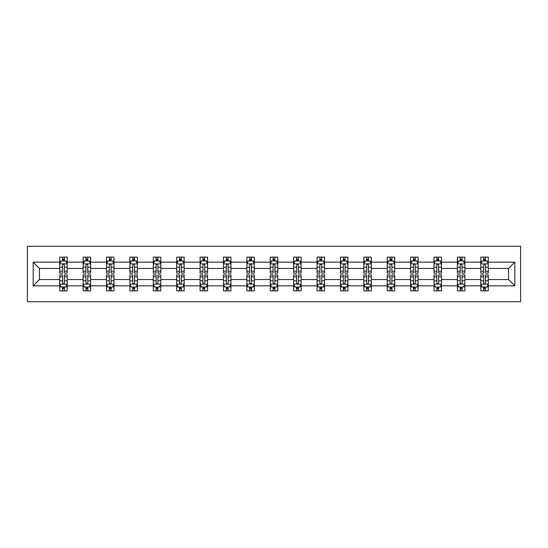 <?xml version="1.0" encoding="UTF-8"?>
<svg xmlns="http://www.w3.org/2000/svg" width="548" height="548" viewBox="0 0 548 548"><rect width="100%" height="100%" fill="white"/><g stroke="black" fill="none" stroke-linecap="round" stroke-linejoin="round"><path stroke-width="0.82" d="M27.4 301.743L520.6 301.743L520.6 246.258L27.4 246.258L27.4 301.743M488.282 285.844L488.282 279.549L508.53 279.549L514.825 285.844L488.282 285.844L488.282 290.872L485.439 290.872L485.439 287.049M480.788 285.844L464.889 285.844L464.889 279.549L480.788 279.549L480.788 290.872L488.282 290.872L488.282 286.864L486.877 286.864M464.889 285.844L464.889 290.872L462.046 290.872L462.046 287.049M457.395 285.844L441.496 285.844L441.496 279.549L457.395 279.549L457.395 290.872L464.889 290.872L464.889 286.864L463.485 286.864M441.496 285.844L441.496 290.872L438.647 290.872L438.647 287.049M434.002 285.844L418.103 285.844L418.103 279.549L434.002 279.549L434.002 290.872L441.496 290.872L441.496 286.864L440.092 286.864M418.103 285.844L418.103 290.872L415.254 290.872L415.254 287.049M410.61 285.844L394.711 285.844L394.711 279.549L410.61 279.549L410.61 290.872L418.103 290.872L418.103 286.864L416.699 286.864M394.711 285.844L394.711 290.872L391.861 290.872L391.861 287.049M387.217 285.844L371.318 285.844L371.318 279.549L387.217 279.549L387.217 290.872L394.711 290.872L394.711 286.864L393.306 286.864M371.318 285.844L371.318 290.872L368.468 290.872L368.468 287.049M363.824 285.844L347.925 285.844L347.925 279.549L363.824 279.549L363.824 290.872L371.318 290.872L371.318 286.864L369.914 286.864M347.925 285.844L347.925 290.872L345.076 290.872L345.076 287.049M340.431 285.844L324.532 285.844L324.532 279.549L340.431 279.549L340.431 290.872L347.925 290.872L347.925 286.864L346.521 286.864M324.532 285.844L324.532 290.872L321.683 290.872L321.683 287.049M317.039 285.844L301.14 285.844L301.14 279.549L317.039 279.549L317.039 290.872L324.532 290.872L324.532 286.864L323.128 286.864M301.14 285.844L301.14 290.872L298.29 290.872L298.29 287.049M293.646 285.844L277.747 285.844L277.747 279.549L293.646 279.549L293.646 290.872L301.14 290.872L301.14 286.864L299.735 286.864M277.747 285.844L277.747 290.872L274.897 290.872L274.897 287.049M270.253 285.844L254.354 285.844L254.354 279.549L270.253 279.549L270.253 290.872L277.747 290.872L277.747 286.864L276.343 286.864M254.354 285.844L254.354 290.872L251.505 290.872L251.505 287.049M246.86 285.844L230.961 285.844L230.961 279.549L246.86 279.549L246.86 290.872L254.354 290.872L254.354 286.864L252.943 286.864M230.961 285.844L230.961 290.872L228.112 290.872L228.112 287.049M223.468 285.844L207.569 285.844L207.569 279.549L223.468 279.549L223.468 290.872L230.961 290.872L230.961 286.864L229.55 286.864M207.569 285.844L207.569 290.872L204.719 290.872L204.719 287.049M200.075 285.844L184.176 285.844L184.176 279.549L200.075 279.549L200.075 290.872L207.569 290.872L207.569 286.864L206.158 286.864M184.176 285.844L184.176 290.872L181.326 290.872L181.326 287.049M176.682 285.844L160.783 285.844L160.783 279.549L176.682 279.549L176.682 290.872L184.176 290.872L184.176 286.864L182.765 286.864M160.783 285.844L160.783 290.872L157.934 290.872L157.934 287.049M153.289 285.844L137.39 285.844L137.39 279.549L153.289 279.549L153.289 290.872L160.783 290.872L160.783 286.864L159.372 286.864M137.39 285.844L137.39 290.872L134.541 290.872L134.541 287.049M129.897 285.844L113.998 285.844L113.998 279.549L129.897 279.549L129.897 290.872L137.39 290.872L137.39 286.864L135.979 286.864M113.998 285.844L113.998 290.872L111.148 290.872L111.148 287.049M106.504 285.844L90.605 285.844L90.605 279.549L106.504 279.549L106.504 290.872L113.998 290.872L113.998 286.864L112.587 286.864M90.605 285.844L90.605 290.872L87.755 290.872L87.755 287.049M83.111 285.844L67.212 285.844L67.212 279.549L83.111 279.549L83.111 290.872L90.605 290.872L90.605 286.864L89.194 286.864M67.212 285.844L67.212 290.872L64.363 290.872L64.363 287.049M59.718 285.844L33.175 285.844L33.175 262.156L59.718 262.156L59.718 268.452L39.47 268.452L39.47 279.549L59.718 279.549L59.718 290.872L67.212 290.872L67.212 286.864L65.801 286.864M61.123 261.136L59.718 261.136L59.718 257.128L59.718 262.156M62.561 260.951L62.561 257.128L59.718 257.128L67.212 257.128L67.212 262.156L83.111 262.156L83.111 257.128L90.605 257.128L90.605 262.156L106.504 262.156L106.504 257.128L113.998 257.128L113.998 262.156L129.897 262.156L129.897 257.128L137.39 257.128L137.39 262.156L153.289 262.156L153.289 257.128L160.783 257.128L160.783 262.156L176.682 262.156L176.682 257.128L184.176 257.128L184.176 262.156L200.075 262.156L200.075 257.128L207.569 257.128L207.569 262.156L223.468 262.156L223.468 257.128L230.961 257.128L230.961 262.156L246.86 262.156L246.86 257.128L254.354 257.128L254.354 262.156L270.253 262.156L270.253 257.128L277.747 257.128L277.747 262.156L293.646 262.156L293.646 257.128L301.14 257.128L301.14 262.156L317.039 262.156L317.039 257.128L324.532 257.128L324.532 262.156L340.431 262.156L340.431 257.128L347.925 257.128L347.925 262.156L363.824 262.156L363.824 257.128L371.318 257.128L371.318 262.156L387.217 262.156L387.217 257.128L394.711 257.128L394.711 262.156L410.61 262.156L410.61 257.128L418.103 257.128L418.103 262.156L434.002 262.156L434.002 257.128L441.496 257.128L441.496 262.156L457.395 262.156L457.395 257.128L464.889 257.128L464.889 262.156L480.788 262.156L480.788 257.128L488.282 257.128L488.282 262.156L514.825 262.156L514.825 285.844M480.788 262.156L480.788 268.452L464.889 268.452L464.889 262.156M457.395 262.156L457.395 268.452L441.496 268.452L441.496 262.156M434.002 262.156L434.002 268.452L418.103 268.452L418.103 262.156M410.61 262.156L410.61 268.452L394.711 268.452L394.711 262.156M387.217 262.156L387.217 268.452L371.318 268.452L371.318 262.156M363.824 262.156L363.824 268.452L347.925 268.452L347.925 262.156M340.431 262.156L340.431 268.452L324.532 268.452L324.532 262.156M317.039 262.156L317.039 268.452L301.14 268.452L301.14 262.156M293.646 262.156L293.646 268.452L277.747 268.452L277.747 262.156M270.253 262.156L270.253 268.452L254.354 268.452L254.354 262.156M246.86 262.156L246.86 268.452L230.961 268.452L230.961 262.156M223.468 262.156L223.468 268.452L207.569 268.452L207.569 262.156M200.075 262.156L200.075 268.452L184.176 268.452L184.176 262.156M176.682 262.156L176.682 268.452L160.783 268.452L160.783 262.156M153.289 262.156L153.289 268.452L137.39 268.452L137.39 262.156M129.897 262.156L129.897 268.452L113.998 268.452L113.998 262.156M106.504 262.156L106.504 268.452L90.605 268.452L90.605 262.156M83.111 262.156L83.111 268.452L67.212 268.452L67.212 262.156M33.175 262.156L39.47 268.452M508.53 279.549L508.53 268.452L488.282 268.452L488.282 262.156M483.637 260.882L485.439 260.882M460.245 260.882L462.046 260.882M436.852 260.882L438.647 260.882M413.459 260.882L415.254 260.882M390.066 260.882L391.861 260.882M366.674 260.882L368.468 260.882M343.281 260.882L345.076 260.882M319.888 260.882L321.683 260.882M296.495 260.882L298.29 260.882M273.103 260.882L274.897 260.882M249.71 260.882L251.505 260.882M226.317 260.882L228.112 260.882M202.924 260.882L204.719 260.882M179.532 260.882L181.326 260.882M156.139 260.882L157.934 260.882M132.746 260.882L134.541 260.882M109.353 260.882L111.148 260.882M85.954 260.882L87.755 260.882M62.561 260.882L64.363 260.882M62.561 287.118L64.363 287.118M85.954 287.118L87.755 287.118M109.353 287.118L111.148 287.118M132.746 287.118L134.541 287.118M156.139 287.118L157.934 287.118M179.532 287.118L181.326 287.118M202.924 287.118L204.719 287.118M226.317 287.118L228.112 287.118M249.71 287.118L251.505 287.118M273.103 287.118L274.897 287.118M296.495 287.118L298.29 287.118M319.888 287.118L321.683 287.118M343.281 287.118L345.076 287.118M366.674 287.118L368.468 287.118M390.066 287.118L391.861 287.118M413.459 287.118L415.254 287.118M436.852 287.118L438.647 287.118M460.245 287.118L462.046 287.118M483.637 287.118L485.439 287.118M39.47 279.549L33.175 285.844M514.825 262.156L508.53 268.452M64.363 259.081L62.561 259.081M59.718 271.219L59.718 273.103L62.561 273.103L62.561 271.219L59.718 271.219L59.718 268.452M67.212 268.452L67.212 273.103L64.363 273.103L64.363 265.074C63.767 263.924 63.164 263.924 62.561 265.074L62.561 271.219M65.801 261.136L67.212 261.136L67.212 257.128L64.363 257.128L64.363 260.951M67.212 263.951L65.712 260.951L61.212 260.951L59.718 263.951M62.561 288.919L64.363 288.919M67.212 276.781L67.212 274.897L64.363 274.897L64.363 276.781L67.212 276.781L67.212 279.549M59.718 279.549L59.718 274.897L62.561 274.897L62.561 282.926C63.164 284.076 63.76 284.076 64.363 282.926L64.363 276.781M61.123 286.864L59.718 286.864L59.718 290.872L62.561 290.872L62.561 287.049M59.718 284.049L61.212 287.049L65.712 287.049L67.212 284.049M87.755 259.081L85.954 259.081M84.515 261.136L83.111 261.136L83.111 257.128L85.954 257.128L85.954 260.951M83.111 271.219L83.111 273.103L85.954 273.103L85.954 271.219L83.111 271.219L83.111 268.452M90.605 268.452L90.605 273.103L87.755 273.103L87.755 265.074C87.159 263.924 86.557 263.924 85.954 265.074L85.954 271.219M89.194 261.136L90.605 261.136L90.605 257.128L87.755 257.128L87.755 260.951M90.605 263.951L89.105 260.951L84.604 260.951L83.111 263.951M111.148 259.081L109.353 259.081M107.908 261.136L106.504 261.136L106.504 257.128L109.353 257.128L109.353 260.951M106.504 271.219L106.504 273.103L109.353 273.103L109.353 271.219L106.504 271.219L106.504 268.452M113.998 268.452L113.998 273.103L111.148 273.103L111.148 265.074C110.552 263.924 109.949 263.924 109.353 265.074L109.353 271.219M112.587 261.136L113.998 261.136L113.998 257.128L111.148 257.128L111.148 260.951M113.998 263.951L112.498 260.951L107.997 260.951L106.504 263.951M85.954 288.919L87.755 288.919M90.605 276.781L90.605 274.897L87.755 274.897L87.755 276.781L90.605 276.781L90.605 279.549M83.111 279.549L83.111 274.897L85.954 274.897L85.954 282.926C86.557 284.076 87.159 284.076 87.755 282.926L87.755 276.781M84.515 286.864L83.111 286.864L83.111 290.872L85.954 290.872L85.954 287.049M83.111 284.049L84.604 287.049L89.105 287.049L90.605 284.049M109.353 288.919L111.148 288.919M113.998 276.781L113.998 274.897L111.148 274.897L111.148 276.781L113.998 276.781L113.998 279.549M106.504 279.549L106.504 274.897L109.353 274.897L109.353 282.926C109.949 284.076 110.552 284.076 111.148 282.926L111.148 276.781M107.908 286.864L106.504 286.864L106.504 290.872L109.353 290.872L109.353 287.049M106.504 284.049L107.997 287.049L112.498 287.049L113.998 284.049M134.541 259.081L132.746 259.081M131.301 261.136L129.897 261.136L129.897 257.128L132.746 257.128L132.746 260.951M129.897 271.219L129.897 273.103L132.746 273.103L132.746 271.219L129.897 271.219L129.897 268.452M137.39 268.452L137.39 273.103L134.541 273.103L134.541 265.074C133.945 263.924 133.342 263.924 132.746 265.074L132.746 271.219M135.979 261.136L137.39 261.136L137.39 257.128L134.541 257.128L134.541 260.951M137.39 263.951L135.89 260.951L131.397 260.951L129.897 263.951M132.746 288.919L134.541 288.919M137.39 276.781L137.39 274.897L134.541 274.897L134.541 276.781L137.39 276.781L137.39 279.549M129.897 279.549L129.897 274.897L132.746 274.897L132.746 282.926C133.342 284.076 133.945 284.076 134.541 282.926L134.541 276.781M131.301 286.864L129.897 286.864L129.897 290.872L132.746 290.872L132.746 287.049M129.897 284.049L131.397 287.049L135.89 287.049L137.39 284.049M157.934 259.081L156.139 259.081M154.694 261.136L153.289 261.136L153.289 257.128L156.139 257.128L156.139 260.951M153.289 271.219L153.289 273.103L156.139 273.103L156.139 271.219L153.289 271.219L153.289 268.452M160.783 268.452L160.783 273.103L157.934 273.103L157.934 265.074C157.338 263.924 156.735 263.924 156.139 265.074L156.139 271.219M159.372 261.136L160.783 261.136L160.783 257.128L157.934 257.128L157.934 260.951M160.783 263.951L159.283 260.951L154.789 260.951L153.289 263.951M156.139 288.919L157.934 288.919M160.783 276.781L160.783 274.897L157.934 274.897L157.934 276.781L160.783 276.781L160.783 279.549M153.289 279.549L153.289 274.897L156.139 274.897L156.139 282.926C156.735 284.076 157.338 284.076 157.934 282.926L157.934 276.781M154.694 286.864L153.289 286.864L153.289 290.872L156.139 290.872L156.139 287.049M153.289 284.049L154.789 287.049L159.283 287.049L160.783 284.049M181.326 259.081L179.532 259.081M178.086 261.136L176.682 261.136L176.682 257.128L179.532 257.128L179.532 260.951M176.682 271.219L176.682 273.103L179.532 273.103L179.532 271.219L176.682 271.219L176.682 268.452M184.176 268.452L184.176 273.103L181.326 273.103L181.326 265.074C180.73 263.924 180.128 263.924 179.532 265.074L179.532 271.219M182.765 261.136L184.176 261.136L184.176 257.128L181.326 257.128L181.326 260.951M184.176 263.951L182.676 260.951L178.182 260.951L176.682 263.951M179.532 288.919L181.326 288.919M184.176 276.781L184.176 274.897L181.326 274.897L181.326 276.781L184.176 276.781L184.176 279.549M176.682 279.549L176.682 274.897L179.532 274.897L179.532 282.926C180.128 284.076 180.73 284.076 181.326 282.926L181.326 276.781M178.086 286.864L176.682 286.864L176.682 290.872L179.532 290.872L179.532 287.049M176.682 284.049L178.182 287.049L182.676 287.049L184.176 284.049M204.719 259.081L202.924 259.081M201.479 261.136L200.075 261.136L200.075 257.128L202.924 257.128L202.924 260.951M200.075 271.219L200.075 273.103L202.924 273.103L202.924 271.219L200.075 271.219L200.075 268.452M207.569 268.452L207.569 273.103L204.719 273.103L204.719 265.074C204.123 263.924 203.52 263.924 202.924 265.074L202.924 271.219M206.158 261.136L207.569 261.136L207.569 257.128L204.719 257.128L204.719 260.951M207.569 263.951L206.069 260.951L201.575 260.951L200.075 263.951M202.924 288.919L204.719 288.919M207.569 276.781L207.569 274.897L204.719 274.897L204.719 276.781L207.569 276.781L207.569 279.549M200.075 279.549L200.075 274.897L202.924 274.897L202.924 282.926C203.52 284.076 204.123 284.076 204.719 282.926L204.719 276.781M201.479 286.864L200.075 286.864L200.075 290.872L202.924 290.872L202.924 287.049M200.075 284.049L201.575 287.049L206.069 287.049L207.569 284.049M228.112 259.081L226.317 259.081M224.872 261.136L223.468 261.136L223.468 257.128L226.317 257.128L226.317 260.951M223.468 271.219L223.468 273.103L226.317 273.103L226.317 271.219L223.468 271.219L223.468 268.452M230.961 268.452L230.961 273.103L228.112 273.103L228.112 265.074C227.516 263.924 226.913 263.924 226.317 265.074L226.317 271.219M229.55 261.136L230.961 261.136L230.961 257.128L228.112 257.128L228.112 260.951M230.961 263.951L229.461 260.951L224.968 260.951L223.468 263.951M226.317 288.919L228.112 288.919M230.961 276.781L230.961 274.897L228.112 274.897L228.112 276.781L230.961 276.781L230.961 279.549M223.468 279.549L223.468 274.897L226.317 274.897L226.317 282.926C226.913 284.076 227.516 284.076 228.112 282.926L228.112 276.781M224.872 286.864L223.468 286.864L223.468 290.872L226.317 290.872L226.317 287.049M223.468 284.049L224.968 287.049L229.461 287.049L230.961 284.049M251.505 259.081L249.71 259.081M248.265 261.136L246.86 261.136L246.86 257.128L249.71 257.128L249.71 260.951M246.86 271.219L246.86 273.103L249.71 273.103L249.71 271.219L246.86 271.219L246.86 268.452M254.354 268.452L254.354 273.103L251.505 273.103L251.505 265.074C250.909 263.924 250.306 263.924 249.71 265.074L249.71 271.219M252.943 261.136L254.354 261.136L254.354 257.128L251.505 257.128L251.505 260.951M254.354 263.951L252.854 260.951L248.36 260.951L246.86 263.951M249.71 288.919L251.505 288.919M254.354 276.781L254.354 274.897L251.505 274.897L251.505 276.781L254.354 276.781L254.354 279.549M246.86 279.549L246.86 274.897L249.71 274.897L249.71 282.926C250.306 284.076 250.909 284.076 251.505 282.926L251.505 276.781M248.265 286.864L246.86 286.864L246.86 290.872L249.71 290.872L249.71 287.049M246.86 284.049L248.36 287.049L252.854 287.049L254.354 284.049M274.897 259.081L273.103 259.081M271.657 261.136L270.253 261.136L270.253 257.128L273.103 257.128L273.103 260.951M270.253 271.219L270.253 273.103L273.103 273.103L273.103 271.219L270.253 271.219L270.253 268.452M277.747 268.452L277.747 273.103L274.897 273.103L274.897 265.074C274.301 263.924 273.699 263.924 273.103 265.074L273.103 271.219M276.343 261.136L277.747 261.136L277.747 257.128L274.897 257.128L274.897 260.951M277.747 263.951L276.247 260.951L271.753 260.951L270.253 263.951M273.103 288.919L274.897 288.919M277.747 276.781L277.747 274.897L274.897 274.897L274.897 276.781L277.747 276.781L277.747 279.549M270.253 279.549L270.253 274.897L273.103 274.897L273.103 282.926C273.699 284.076 274.301 284.076 274.897 282.926L274.897 276.781M271.657 286.864L270.253 286.864L270.253 290.872L273.103 290.872L273.103 287.049M270.253 284.049L271.753 287.049L276.247 287.049L277.747 284.049M298.29 259.081L296.495 259.081M295.057 261.136L293.646 261.136L293.646 257.128L296.495 257.128L296.495 260.951M293.646 271.219L293.646 273.103L296.495 273.103L296.495 271.219L293.646 271.219L293.646 268.452M301.14 268.452L301.14 273.103L298.29 273.103L298.29 265.074C297.694 263.924 297.091 263.924 296.495 265.074L296.495 271.219M299.735 261.136L301.14 261.136L301.14 257.128L298.29 257.128L298.29 260.951M301.14 263.951L299.64 260.951L295.146 260.951L293.646 263.951M296.495 288.919L298.29 288.919M301.14 276.781L301.14 274.897L298.29 274.897L298.29 276.781L301.14 276.781L301.14 279.549M293.646 279.549L293.646 274.897L296.495 274.897L296.495 282.926C297.091 284.076 297.694 284.076 298.29 282.926L298.29 276.781M295.057 286.864L293.646 286.864L293.646 290.872L296.495 290.872L296.495 287.049M293.646 284.049L295.146 287.049L299.64 287.049L301.14 284.049M321.683 259.081L319.888 259.081M318.45 261.136L317.039 261.136L317.039 257.128L319.888 257.128L319.888 260.951M317.039 271.219L317.039 273.103L319.888 273.103L319.888 271.219L317.039 271.219L317.039 268.452M324.532 268.452L324.532 273.103L321.683 273.103L321.683 265.074C321.087 263.924 320.484 263.924 319.888 265.074L319.888 271.219M323.128 261.136L324.532 261.136L324.532 257.128L321.683 257.128L321.683 260.951M324.532 263.951L323.032 260.951L318.539 260.951L317.039 263.951M319.888 288.919L321.683 288.919M324.532 276.781L324.532 274.897L321.683 274.897L321.683 276.781L324.532 276.781L324.532 279.549M317.039 279.549L317.039 274.897L319.888 274.897L319.888 282.926C320.484 284.076 321.087 284.076 321.683 282.926L321.683 276.781M318.45 286.864L317.039 286.864L317.039 290.872L319.888 290.872L319.888 287.049M317.039 284.049L318.539 287.049L323.032 287.049L324.532 284.049M345.076 259.081L343.281 259.081M341.842 261.136L340.431 261.136L340.431 257.128L343.281 257.128L343.281 260.951M340.431 271.219L340.431 273.103L343.281 273.103L343.281 271.219L340.431 271.219L340.431 268.452M347.925 268.452L347.925 273.103L345.076 273.103L345.076 265.074C344.48 263.924 343.877 263.924 343.281 265.074L343.281 271.219M346.521 261.136L347.925 261.136L347.925 257.128L345.076 257.128L345.076 260.951M347.925 263.951L346.425 260.951L341.931 260.951L340.431 263.951M343.281 288.919L345.076 288.919M347.925 276.781L347.925 274.897L345.076 274.897L345.076 276.781L347.925 276.781L347.925 279.549M340.431 279.549L340.431 274.897L343.281 274.897L343.281 282.926C343.877 284.076 344.48 284.076 345.076 282.926L345.076 276.781M341.842 286.864L340.431 286.864L340.431 290.872L343.281 290.872L343.281 287.049M340.431 284.049L341.931 287.049L346.425 287.049L347.925 284.049M368.468 259.081L366.674 259.081M365.235 261.136L363.824 261.136L363.824 257.128L366.674 257.128L366.674 260.951M363.824 271.219L363.824 273.103L366.674 273.103L366.674 271.219L363.824 271.219L363.824 268.452M371.318 268.452L371.318 273.103L368.468 273.103L368.468 265.074C367.872 263.924 367.27 263.924 366.674 265.074L366.674 271.219M369.914 261.136L371.318 261.136L371.318 257.128L368.468 257.128L368.468 260.951M371.318 263.951L369.818 260.951L365.324 260.951L363.824 263.951M366.674 288.919L368.468 288.919M371.318 276.781L371.318 274.897L368.468 274.897L368.468 276.781L371.318 276.781L371.318 279.549M363.824 279.549L363.824 274.897L366.674 274.897L366.674 282.926C367.27 284.076 367.872 284.076 368.468 282.926L368.468 276.781M365.235 286.864L363.824 286.864L363.824 290.872L366.674 290.872L366.674 287.049M363.824 284.049L365.324 287.049L369.818 287.049L371.318 284.049M391.861 259.081L390.066 259.081M388.628 261.136L387.217 261.136L387.217 257.128L390.066 257.128L390.066 260.951M387.217 271.219L387.217 273.103L390.066 273.103L390.066 271.219L387.217 271.219L387.217 268.452M394.711 268.452L394.711 273.103L391.861 273.103L391.861 265.074C391.265 263.924 390.662 263.924 390.066 265.074L390.066 271.219M393.306 261.136L394.711 261.136L394.711 257.128L391.861 257.128L391.861 260.951M394.711 263.951L393.211 260.951L388.717 260.951L387.217 263.951M390.066 288.919L391.861 288.919M394.711 276.781L394.711 274.897L391.861 274.897L391.861 276.781L394.711 276.781L394.711 279.549M387.217 279.549L387.217 274.897L390.066 274.897L390.066 282.926C390.662 284.076 391.265 284.076 391.861 282.926L391.861 276.781M388.628 286.864L387.217 286.864L387.217 290.872L390.066 290.872L390.066 287.049M387.217 284.049L388.717 287.049L393.211 287.049L394.711 284.049M415.254 259.081L413.459 259.081M412.021 261.136L410.61 261.136L410.61 257.128L413.459 257.128L413.459 260.951M410.61 271.219L410.61 273.103L413.459 273.103L413.459 271.219L410.61 271.219L410.61 268.452M418.103 268.452L418.103 273.103L415.254 273.103L415.254 265.074C414.658 263.924 414.055 263.924 413.459 265.074L413.459 271.219M416.699 261.136L418.103 261.136L418.103 257.128L415.254 257.128L415.254 260.951M418.103 263.951L416.603 260.951L412.11 260.951L410.61 263.951M413.459 288.919L415.254 288.919M418.103 276.781L418.103 274.897L415.254 274.897L415.254 276.781L418.103 276.781L418.103 279.549M410.61 279.549L410.61 274.897L413.459 274.897L413.459 282.926C414.055 284.076 414.658 284.076 415.254 282.926L415.254 276.781M412.021 286.864L410.61 286.864L410.61 290.872L413.459 290.872L413.459 287.049M410.61 284.049L412.11 287.049L416.603 287.049L418.103 284.049M438.647 259.081L436.852 259.081M435.413 261.136L434.002 261.136L434.002 257.128L436.852 257.128L436.852 260.951M434.002 271.219L434.002 273.103L436.852 273.103L436.852 271.219L434.002 271.219L434.002 268.452M441.496 268.452L441.496 273.103L438.647 273.103L438.647 265.074C438.051 263.924 437.448 263.924 436.852 265.074L436.852 271.219M440.092 261.136L441.496 261.136L441.496 257.128L438.647 257.128L438.647 260.951M441.496 263.951L440.003 260.951L435.502 260.951L434.002 263.951M436.852 288.919L438.647 288.919M441.496 276.781L441.496 274.897L438.647 274.897L438.647 276.781L441.496 276.781L441.496 279.549M434.002 279.549L434.002 274.897L436.852 274.897L436.852 282.926C437.448 284.076 438.051 284.076 438.647 282.926L438.647 276.781M435.413 286.864L434.002 286.864L434.002 290.872L436.852 290.872L436.852 287.049M434.002 284.049L435.502 287.049L440.003 287.049L441.496 284.049M462.046 259.081L460.245 259.081M458.806 261.136L457.395 261.136L457.395 257.128L460.245 257.128L460.245 260.951M457.395 271.219L457.395 273.103L460.245 273.103L460.245 271.219L457.395 271.219L457.395 268.452M464.889 268.452L464.889 273.103L462.046 273.103L462.046 265.074C461.443 263.924 460.841 263.924 460.245 265.074L460.245 271.219M463.485 261.136L464.889 261.136L464.889 257.128L462.046 257.128L462.046 260.951M464.889 263.951L463.396 260.951L458.895 260.951L457.395 263.951M460.245 288.919L462.046 288.919M464.889 276.781L464.889 274.897L462.046 274.897L462.046 276.781L464.889 276.781L464.889 279.549M457.395 279.549L457.395 274.897L460.245 274.897L460.245 282.926C460.841 284.076 461.443 284.076 462.046 282.926L462.046 276.781M458.806 286.864L457.395 286.864L457.395 290.872L460.245 290.872L460.245 287.049M457.395 284.049L458.895 287.049L463.396 287.049L464.889 284.049M485.439 259.081L483.637 259.081M482.199 261.136L480.788 261.136L480.788 257.128L483.637 257.128L483.637 260.951M480.788 271.219L480.788 273.103L483.637 273.103L483.637 271.219L480.788 271.219L480.788 268.452M488.282 268.452L488.282 273.103L485.439 273.103L485.439 265.074C484.836 263.924 484.24 263.924 483.637 265.074L483.637 271.219M486.877 261.136L488.282 261.136L488.282 257.128L485.439 257.128L485.439 260.951M488.282 263.951L486.788 260.951L482.288 260.951L480.788 263.951M483.637 288.919L485.439 288.919M488.282 276.781L488.282 274.897L485.439 274.897L485.439 276.781L488.282 276.781L488.282 279.549M480.788 279.549L480.788 274.897L483.637 274.897L483.637 282.926C484.233 284.076 484.836 284.076 485.439 282.926L485.439 276.781M482.199 286.864L480.788 286.864L480.788 290.872L483.637 290.872L483.637 287.049M480.788 284.049L482.288 287.049L486.788 287.049L488.282 284.049M67.178 263.876L59.753 263.876M67.212 271.219L64.363 271.219M62.561 267.198L59.718 267.198M67.212 267.198L64.363 267.198M64.363 260.033L62.561 260.033M59.753 284.124L67.178 284.124M59.718 276.781L62.561 276.781M64.363 280.802L67.212 280.802M59.718 280.802L62.561 280.802M62.561 287.967L64.363 287.967M90.571 263.876L83.145 263.876M90.605 271.219L87.755 271.219M85.954 267.198L83.111 267.198M90.605 267.198L87.755 267.198M87.755 260.033L85.954 260.033M113.963 263.876L106.538 263.876M113.998 271.219L111.148 271.219M109.353 267.198L106.504 267.198M113.998 267.198L111.148 267.198M111.148 260.033L109.353 260.033M83.145 284.124L90.571 284.124M83.111 276.781L85.954 276.781M87.755 280.802L90.605 280.802M83.111 280.802L85.954 280.802M85.954 287.967L87.755 287.967M106.538 284.124L113.963 284.124M106.504 276.781L109.353 276.781M111.148 280.802L113.998 280.802M106.504 280.802L109.353 280.802M109.353 287.967L111.148 287.967M137.356 263.876L129.931 263.876M137.39 271.219L134.541 271.219M132.746 267.198L129.897 267.198M137.39 267.198L134.541 267.198M134.541 260.033L132.746 260.033M129.931 284.124L137.356 284.124M129.897 276.781L132.746 276.781M134.541 280.802L137.39 280.802M129.897 280.802L132.746 280.802M132.746 287.967L134.541 287.967M160.749 263.876L153.324 263.876M160.783 271.219L157.934 271.219M156.139 267.198L153.289 267.198M160.783 267.198L157.934 267.198M157.934 260.033L156.139 260.033M153.324 284.124L160.749 284.124M153.289 276.781L156.139 276.781M157.934 280.802L160.783 280.802M153.289 280.802L156.139 280.802M156.139 287.967L157.934 287.967M184.142 263.876L176.716 263.876M184.176 271.219L181.326 271.219M179.532 267.198L176.682 267.198M184.176 267.198L181.326 267.198M181.326 260.033L179.532 260.033M176.716 284.124L184.142 284.124M176.682 276.781L179.532 276.781M181.326 280.802L184.176 280.802M176.682 280.802L179.532 280.802M179.532 287.967L181.326 287.967M207.534 263.876L200.109 263.876M207.569 271.219L204.719 271.219M202.924 267.198L200.075 267.198M207.569 267.198L204.719 267.198M204.719 260.033L202.924 260.033M200.109 284.124L207.534 284.124M200.075 276.781L202.924 276.781M204.719 280.802L207.569 280.802M200.075 280.802L202.924 280.802M202.924 287.967L204.719 287.967M230.927 263.876L223.502 263.876M230.961 271.219L228.112 271.219M226.317 267.198L223.468 267.198M230.961 267.198L228.112 267.198M228.112 260.033L226.317 260.033M223.502 284.124L230.927 284.124M223.468 276.781L226.317 276.781M228.112 280.802L230.961 280.802M223.468 280.802L226.317 280.802M226.317 287.967L228.112 287.967M254.32 263.876L246.895 263.876M254.354 271.219L251.505 271.219M249.71 267.198L246.86 267.198M254.354 267.198L251.505 267.198M251.505 260.033L249.71 260.033M246.895 284.124L254.32 284.124M246.86 276.781L249.71 276.781M251.505 280.802L254.354 280.802M246.86 280.802L249.71 280.802M249.71 287.967L251.505 287.967M277.713 263.876L270.287 263.876M277.747 271.219L274.897 271.219M273.103 267.198L270.253 267.198M277.747 267.198L274.897 267.198M274.897 260.033L273.103 260.033M270.287 284.124L277.713 284.124M270.253 276.781L273.103 276.781M274.897 280.802L277.747 280.802M270.253 280.802L273.103 280.802M273.103 287.967L274.897 287.967M301.105 263.876L293.68 263.876M301.14 271.219L298.29 271.219M296.495 267.198L293.646 267.198M301.14 267.198L298.29 267.198M298.29 260.033L296.495 260.033M293.68 284.124L301.105 284.124M293.646 276.781L296.495 276.781M298.29 280.802L301.14 280.802M293.646 280.802L296.495 280.802M296.495 287.967L298.29 287.967M324.498 263.876L317.073 263.876M324.532 271.219L321.683 271.219M319.888 267.198L317.039 267.198M324.532 267.198L321.683 267.198M321.683 260.033L319.888 260.033M317.073 284.124L324.498 284.124M317.039 276.781L319.888 276.781M321.683 280.802L324.532 280.802M317.039 280.802L319.888 280.802M319.888 287.967L321.683 287.967M347.891 263.876L340.466 263.876M347.925 271.219L345.076 271.219M343.281 267.198L340.431 267.198M347.925 267.198L345.076 267.198M345.076 260.033L343.281 260.033M340.466 284.124L347.891 284.124M340.431 276.781L343.281 276.781M345.076 280.802L347.925 280.802M340.431 280.802L343.281 280.802M343.281 287.967L345.076 287.967M371.284 263.876L363.858 263.876M371.318 271.219L368.468 271.219M366.674 267.198L363.824 267.198M371.318 267.198L368.468 267.198M368.468 260.033L366.674 260.033M363.858 284.124L371.284 284.124M363.824 276.781L366.674 276.781M368.468 280.802L371.318 280.802M363.824 280.802L366.674 280.802M366.674 287.967L368.468 287.967M394.676 263.876L387.251 263.876M394.711 271.219L391.861 271.219M390.066 267.198L387.217 267.198M394.711 267.198L391.861 267.198M391.861 260.033L390.066 260.033M387.251 284.124L394.676 284.124M387.217 276.781L390.066 276.781M391.861 280.802L394.711 280.802M387.217 280.802L390.066 280.802M390.066 287.967L391.861 287.967M418.069 263.876L410.644 263.876M418.103 271.219L415.254 271.219M413.459 267.198L410.61 267.198M418.103 267.198L415.254 267.198M415.254 260.033L413.459 260.033M410.644 284.124L418.069 284.124M410.61 276.781L413.459 276.781M415.254 280.802L418.103 280.802M410.61 280.802L413.459 280.802M413.459 287.967L415.254 287.967M441.462 263.876L434.037 263.876M441.496 271.219L438.647 271.219M436.852 267.198L434.002 267.198M441.496 267.198L438.647 267.198M438.647 260.033L436.852 260.033M434.037 284.124L441.462 284.124M434.002 276.781L436.852 276.781M438.647 280.802L441.496 280.802M434.002 280.802L436.852 280.802M436.852 287.967L438.647 287.967M464.855 263.876L457.429 263.876M464.889 271.219L462.046 271.219M460.245 267.198L457.395 267.198M464.889 267.198L462.046 267.198M462.046 260.033L460.245 260.033M457.429 284.124L464.855 284.124M457.395 276.781L460.245 276.781M462.046 280.802L464.889 280.802M457.395 280.802L460.245 280.802M460.245 287.967L462.046 287.967M488.247 263.876L480.822 263.876M488.282 271.219L485.439 271.219M483.637 267.198L480.788 267.198M488.282 267.198L485.439 267.198M485.439 260.033L483.637 260.033M480.822 284.124L488.247 284.124M480.788 276.781L483.637 276.781M485.439 280.802L488.282 280.802M480.788 280.802L483.637 280.802M483.637 287.967L485.439 287.967"/></g></svg>
